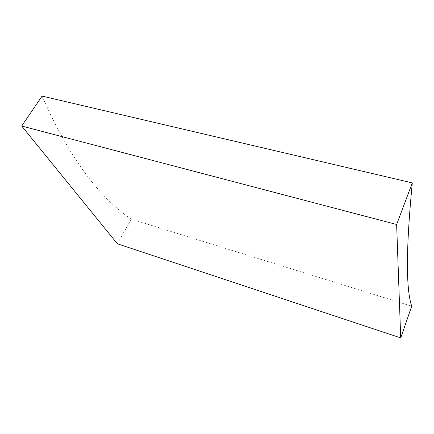 <?xml version="1.0" encoding="UTF-8"?>
<svg xmlns="http://www.w3.org/2000/svg" width="434" height="434" viewBox="0 0 434 434"><rect width="100%" height="100%" fill="white"/><g stroke="black" fill="none" stroke-linecap="round" stroke-linejoin="round"><path stroke-width="0.33" stroke-dasharray="2.17 1.63" d="M42.087 96.093C71.398 163.054 102.744 199.922 131.225 219.121L411.72 306.187M131.225 219.121L117.375 243.789"/><path stroke-width="0.65" d="M396.638 224.492L412.3 182.898C404.982 258.735 406.859 291.974 411.72 306.187L400.718 337.907L396.638 224.492L21.7 126.039L42.087 96.093L412.3 182.898M21.7 126.039L117.375 243.789L400.718 337.907"/></g></svg>
